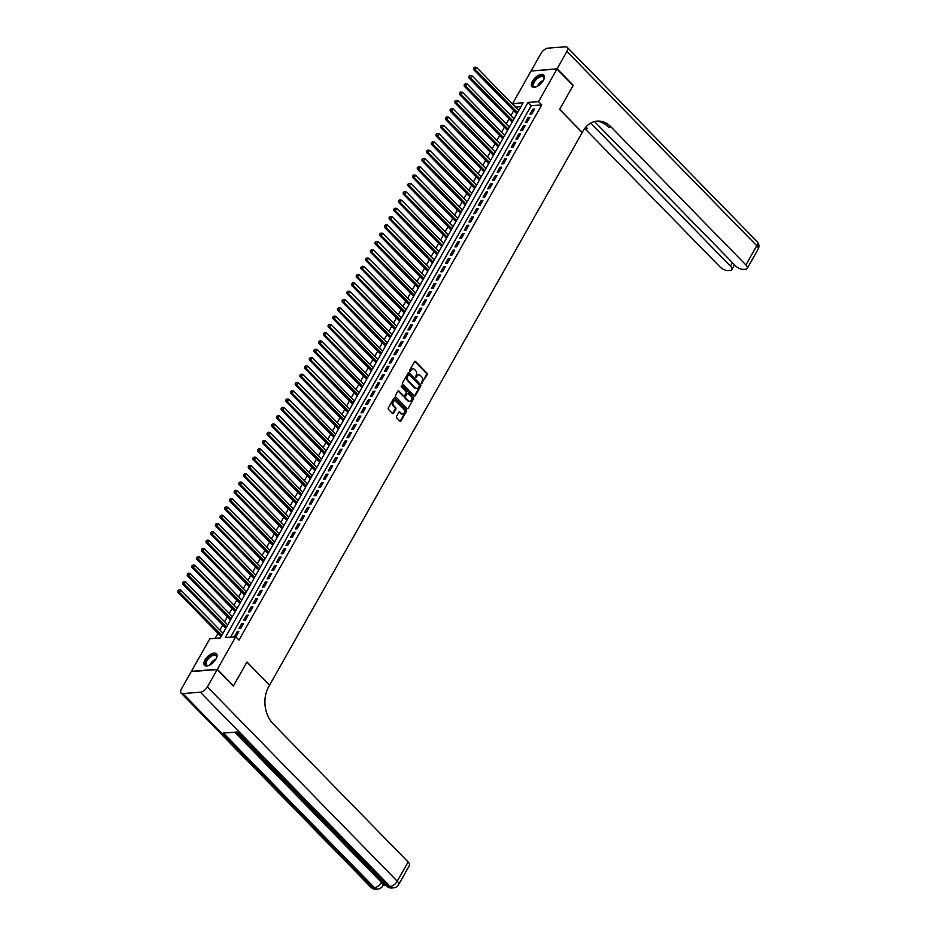 <?xml version="1.0" encoding="UTF-8"?>
<svg xmlns="http://www.w3.org/2000/svg" width="936" height="936" viewBox="0 0 936 936"><rect width="100%" height="100%" fill="white"/><g stroke="black" fill="none" stroke-linecap="round" stroke-linejoin="round"><path stroke-width="1.4" d="M421.539 383.421L427.202 374.657A1.041 0.784 85.7 0 0 427.027 373.195L415.619 361.518A1.041 0.784 85.7 0 0 414.519 361.682L409.629 370.34L410.12 371.522L411.15 370.118A3.334 2.504 85.7 0 1 412.916 368.878A3.334 2.504 85.7 0 1 414.648 369.591L415.596 370.562A3.334 2.504 85.7 0 1 416.157 375.242L415.642 377.395L417.035 376.155A3.334 2.504 85.7 0 1 418.813 374.903A3.334 2.504 85.7 0 1 420.545 375.628L421.492 376.6A3.334 2.504 85.7 0 1 422.054 381.28L421.598 383.362L426.5 374.704A1.041 0.784 85.7 0 0 426.325 373.242L414.917 361.565A1.041 0.784 85.7 0 0 414.73 361.425M409.757 371.37L411.15 370.118M415.654 377.407L417.035 376.155M205.007 659.95A8.284 4.083 135.7 0 1 210.939 654.124A8.284 4.083 135.7 0 1 216.403 653.737A8.284 4.083 135.7 0 1 215.935 659.12A8.284 4.083 135.7 0 1 210.015 664.946A8.284 4.083 135.7 0 1 204.551 665.32A8.284 4.083 135.7 0 1 205.007 659.95M532.432 81.233A8.284 4.083 135.7 0 1 538.364 75.406A8.284 4.083 135.7 0 1 543.816 75.032A8.284 4.083 135.7 0 1 543.36 80.402A8.284 4.083 135.7 0 1 537.428 86.229A8.284 4.083 135.7 0 1 531.976 86.615A8.284 4.083 135.7 0 1 532.432 81.233M396.536 416.38A1.041 0.784 85.7 0 0 396.712 417.842L399.906 421.118A1.041 0.784 85.7 0 0 401.006 420.954L406.446 411.337A1.041 0.784 85.7 0 0 406.271 409.874L394.852 398.209A1.041 0.784 85.7 0 0 393.763 398.373L388.323 407.979A1.041 0.784 85.7 0 0 388.498 409.441L392.36 413.396A1.041 0.784 85.7 0 0 393.459 413.232L395.788 409.126A1.041 0.784 85.7 0 0 395.612 407.663L393.693 405.697A2.785 2.094 85.7 0 1 392.909 402.679A2.785 2.094 85.7 0 1 394.711 400.737A2.785 2.094 85.7 0 1 396.162 401.333L403.673 409.02A2.785 2.094 85.7 0 1 404.469 412.051A2.785 2.094 85.7 0 1 402.655 413.981A2.785 2.094 85.7 0 1 401.205 413.384L399.953 412.097A1.041 0.784 85.7 0 0 398.865 412.261L396.536 416.38M556.955 69.053L573.101 85.574L559.599 109.418L582.204 132.549L269.58 685.129L246.975 661.998L233.474 685.854L217.327 669.334L191.412 671.299L209.839 638.738L220.346 637.942L523.119 102.784L512.612 103.58L531.04 71.019L556.955 69.053L538.528 101.614L528.021 102.41L225.248 637.568L235.755 636.761L217.327 669.334M235.755 636.761L238.984 640.072L541.757 104.914L538.528 101.614M414.238 395.788A1.041 0.784 85.7 0 0 415.338 395.624L420.767 386.018A1.041 0.784 85.7 0 0 420.592 384.556L409.184 372.879A1.041 0.784 85.7 0 0 408.096 373.043L402.655 382.649A1.041 0.784 85.7 0 0 402.831 384.111L414.238 395.788M413.607 398.677L408.166 408.283A1.041 0.784 85.7 0 1 407.078 408.459L395.659 396.782A1.041 0.784 85.7 0 1 395.495 395.32L397.812 391.201A1.041 0.784 85.7 0 1 398.911 391.037L403.545 395.776A1.041 0.784 85.7 0 0 404.633 395.612L406.177 392.874A1.041 0.784 85.7 0 0 406.002 391.412L401.181 386.486L401.836 385.351L413.431 397.215A1.041 0.784 85.7 0 1 413.607 398.677L408.166 408.283M221.083 636.468L220.358 637.907M225.775 628.173L225.049 629.612M230.467 619.878L229.753 621.317M235.17 611.582L234.445 613.022M239.862 603.275L239.136 604.726M244.553 594.98L243.828 596.431M249.245 586.685L248.531 588.136M253.937 578.389L253.223 579.829M258.64 570.094L257.915 571.533M263.332 561.799L262.606 563.238M268.024 553.504L267.298 554.943M272.715 545.197L272.002 546.647M277.407 536.901L276.693 538.352M282.11 528.606L281.385 530.057M286.802 520.311L286.077 521.75M291.494 512.015L290.768 513.454M296.185 503.72L295.472 505.159M300.889 495.425L300.163 496.864M305.581 487.118L304.855 488.569M310.272 478.822L309.547 480.273M314.964 470.527L314.239 471.978M319.656 462.232L318.942 463.683M324.359 453.937L323.634 455.376M329.051 445.641L328.325 447.08M333.743 437.346L333.017 438.785M338.434 429.051L337.72 430.49M343.126 420.744L342.412 422.195M347.829 412.448L347.104 413.899M352.521 404.153L351.796 405.604M357.213 395.858L356.487 397.297M361.904 387.562L361.191 389.002M366.596 379.267L365.882 380.706M371.3 370.972L370.574 372.411M375.991 362.665L375.266 364.116M380.683 354.37L379.957 355.82M385.375 346.074L384.661 347.525M390.078 337.779L389.353 339.218M394.77 329.484L394.044 330.923M399.461 321.188L398.736 322.627M404.153 312.893L403.428 314.332M408.845 304.586L408.131 306.037M413.548 296.291L412.823 297.742M418.24 287.995L417.514 289.446M422.932 279.7L422.206 281.139M427.623 271.405L426.91 272.844M432.315 263.11L431.601 264.549M437.018 254.814L436.293 256.253M441.71 246.507L440.985 247.958M446.402 238.212L445.676 239.663M451.094 229.917L450.38 231.367M455.797 221.621L455.071 223.06M460.489 213.326L459.763 214.765M465.18 205.031L464.455 206.47M469.872 196.736L469.147 198.175M474.564 188.429L473.85 189.879M479.267 180.133L478.542 181.584M483.959 171.838L483.233 173.289M488.65 163.543L487.925 164.993M493.342 155.247L492.628 156.686M498.034 146.952L497.32 148.391M502.737 138.657L502.012 140.096M507.429 130.361L506.704 131.8M512.121 122.054L511.395 123.505M531.753 114.016L534.573 109.032L532.818 109.173L529.998 114.145L531.753 114.016M527.062 122.312L529.87 117.339L528.126 117.468L525.307 122.441L527.062 122.312M522.358 130.607L525.178 125.635L523.423 125.763L520.615 130.748L522.358 130.607M517.666 138.902L520.486 133.93L518.731 134.059L515.923 139.043L517.666 138.902M512.975 147.198L515.794 142.225L514.039 142.354L511.22 147.338L512.975 147.198M508.283 155.505L511.091 150.52L509.348 150.661L506.528 155.633L508.283 155.505M503.591 163.8L506.399 158.816L504.656 158.956L501.836 163.929L503.591 163.8M498.888 172.095L501.708 167.111L499.953 167.251L497.145 172.224L498.888 172.095M494.196 180.391L497.016 175.418L495.261 175.547L492.441 180.519L494.196 180.391M489.505 188.686L492.324 183.713L490.569 183.842L487.75 188.826L489.505 188.686M484.813 196.981L487.621 192.009L485.878 192.137L483.058 197.122L484.813 196.981M480.11 205.276L482.929 200.304L481.186 200.433L478.366 205.417L480.11 205.276M475.418 213.583L478.237 208.599L476.482 208.728L473.675 213.712L475.418 213.583M470.726 221.879L473.546 216.895L471.791 217.035L468.971 222.007L470.726 221.879M466.034 230.174L468.854 225.19L467.099 225.33L464.279 230.303L466.034 230.174M461.343 238.469L464.151 233.497L462.407 233.626L459.588 238.598L461.343 238.469M456.639 246.765L459.459 241.792L457.704 241.921L454.896 246.905L456.639 246.765M451.948 255.06L454.767 250.087L453.012 250.216L450.204 255.2L451.948 255.06M447.256 263.355L450.076 258.383L448.321 258.511L445.501 263.496L447.256 263.355M442.564 271.662L445.372 266.678L443.629 266.807L440.809 271.791L442.564 271.662M437.872 279.958L440.68 274.973L438.937 275.114L436.117 280.086L437.872 279.958M433.169 288.253L435.989 283.269L434.234 283.409L431.426 288.382L433.169 288.253M428.477 296.548L431.297 291.564L429.542 291.704L426.722 296.677L428.477 296.548M423.786 304.844L426.605 299.871L424.85 300L422.031 304.972L423.786 304.844M419.094 313.139L421.902 308.166L420.159 308.295L417.339 313.279L419.094 313.139M414.391 321.434L417.21 316.462L415.467 316.59L412.647 321.575L414.391 321.434M409.699 329.741L412.519 324.757L410.764 324.886L407.956 329.87L409.699 329.741M405.007 338.036L407.827 333.052L406.072 333.193L403.252 338.165L405.007 338.036M400.315 346.332L403.135 341.347L401.38 341.488L398.56 346.46L400.315 346.332M395.624 354.627L398.432 349.643L396.688 349.783L393.869 354.756L395.624 354.627M390.92 362.922L393.74 357.95L391.997 358.079L389.177 363.051L390.92 362.922M386.229 371.218L389.048 366.245L387.293 366.374L384.485 371.358L386.229 371.218M381.537 379.513L384.357 374.54L382.602 374.669L379.782 379.653L381.537 379.513M376.845 387.82L379.665 382.836L377.91 382.964L375.09 387.949L376.845 387.82M372.154 396.115L374.962 391.131L373.218 391.271L370.399 396.244L372.154 396.115M367.45 404.41L370.27 399.426L368.515 399.567L365.707 404.539L367.45 404.41M362.758 412.706L365.578 407.722L363.823 407.862L361.015 412.834L362.758 412.706M358.067 421.001L360.886 416.029L359.131 416.157L356.312 421.13L358.067 421.001M353.375 429.296L356.183 424.324L354.44 424.453L351.62 429.437L353.375 429.296M348.683 437.592L351.491 432.619L349.748 432.748L346.928 437.732L348.683 437.592M343.98 445.887L346.8 440.914L345.045 441.043L342.237 446.027L343.98 445.887M339.288 454.194L342.108 449.21L340.353 449.35L337.533 454.323L339.288 454.194M334.597 462.489L337.416 457.505L335.661 457.645L332.842 462.618L334.597 462.489M329.905 470.785L332.713 465.8L330.97 465.941L328.15 470.913L329.905 470.785M325.201 479.08L328.021 474.107L326.278 474.236L323.458 479.209L325.201 479.08M320.51 487.375L323.329 482.403L321.575 482.531L318.766 487.516L320.51 487.375M315.818 495.67L318.638 490.698L316.883 490.827L314.063 495.811L315.818 495.67M311.126 503.966L313.946 498.993L312.191 499.122L309.371 504.106L311.126 503.966M306.435 512.273L309.243 507.289L307.499 507.417L304.68 512.401L306.435 512.273M301.731 520.568L304.551 515.584L302.808 515.724L299.988 520.697L301.731 520.568M297.04 528.863L299.859 523.879L298.104 524.02L295.296 528.992L297.04 528.863M292.348 537.159L295.168 532.186L293.413 532.315L290.593 537.287L292.348 537.159M287.656 545.454L290.476 540.481L288.721 540.61L285.901 545.594L287.656 545.454M282.964 553.749L285.772 548.777L284.029 548.905L281.209 553.89L282.964 553.749M278.261 562.045L281.081 557.072L279.326 557.201L276.518 562.185L278.261 562.045M273.569 570.352L276.389 565.367L274.634 565.496L271.826 570.48L273.569 570.352M268.878 578.647L271.697 573.663L269.942 573.803L267.123 578.776L268.878 578.647M264.186 586.942L266.994 581.958L265.251 582.098L262.431 587.071L264.186 586.942M259.494 595.237L262.302 590.253L260.559 590.394L257.739 595.366L259.494 595.237M254.791 603.533L257.611 598.56L255.856 598.689L253.048 603.673L254.791 603.533M250.099 611.828L252.919 606.856L251.164 606.984L248.344 611.968L250.099 611.828M245.407 620.123L248.227 615.151L246.472 615.28L243.652 620.264L245.407 620.123M240.716 628.43L243.524 623.446L241.78 623.575L238.961 628.559L240.716 628.43M541.757 104.914L531.25 105.721L230.572 637.159M237.089 631.882L234.269 636.854L236.012 636.726L238.832 631.741L237.089 631.882L238.142 632.958M521.024 106.493L515.596 107.324M513.735 110.612L510.904 115.619M509.044 118.907L506.212 123.915M504.352 127.202L501.52 132.21M499.66 135.509L496.829 140.505M494.957 143.805L492.125 148.801M490.265 152.1L487.434 157.096M485.573 160.395L482.742 165.403M480.882 168.691L478.05 173.698M476.19 176.986L473.359 181.994M471.487 185.281L468.655 190.289M466.795 193.588L463.964 198.584M462.103 201.883L459.272 206.879M457.411 210.179L454.58 215.175M452.708 218.474L449.888 223.482M448.016 226.769L445.185 231.777M443.325 235.065L440.493 240.072M438.633 243.36L435.802 248.368M433.941 251.655L431.11 256.663M429.238 259.962L426.406 264.958M424.546 268.258L421.715 273.253M419.854 276.553L417.023 281.56M415.163 284.848L412.331 289.856M410.471 293.144L407.64 298.151M405.768 301.439L402.936 306.446M401.076 309.734L398.245 314.742M396.384 318.041L393.553 323.037M391.693 326.336L388.861 331.332M387.001 334.632L384.17 339.639M382.297 342.927L379.466 347.935M377.606 351.222L374.774 356.23M372.914 359.518L370.083 364.525M368.222 367.813L365.391 372.82M363.519 376.12L360.699 381.116M358.827 384.415L355.996 389.411M354.136 392.71L351.304 397.718M349.444 401.006L346.612 406.013M344.752 409.301L341.921 414.309M340.049 417.596L337.217 422.604M335.357 425.892L332.526 430.899M330.665 434.199L327.834 439.195M325.974 442.494L323.142 447.49M321.282 450.789L318.451 455.785M316.579 459.085L313.747 464.092M311.887 467.38L309.055 472.387M307.195 475.675L304.364 480.683M302.503 483.97L299.672 488.978M297.812 492.277L294.98 497.273M293.108 500.573L290.277 505.569M288.417 508.868L285.585 513.864M283.725 517.163L280.894 522.171M279.033 525.459L276.202 530.466M274.33 533.754L271.498 538.762M269.638 542.049L266.807 547.057M264.946 550.345L262.115 555.352M260.255 558.652L257.423 563.647M255.563 566.947L252.732 571.943M250.86 575.242L248.028 580.25M246.168 583.537L243.337 588.545M241.476 591.833L238.645 596.84M236.785 600.128L233.953 605.136M232.093 608.423L229.261 613.431M227.389 616.73L224.558 621.726M222.698 625.026L219.866 630.022M218.006 633.321L215.175 638.329M516.812 113.759L516.099 115.21M515.841 106.891L512.612 103.58M531.25 105.721L528.021 102.41M532.818 109.173L533.883 110.261M528.126 117.468L529.179 118.556M523.423 125.763L524.488 126.851M518.731 134.059L519.796 135.147M514.039 142.354L515.104 143.442M509.348 150.661L510.412 151.737M504.656 158.956L505.709 160.033M499.953 167.251L501.017 168.34M495.261 175.547L496.326 176.635M490.569 183.842L491.634 184.93M485.878 192.137L486.931 193.225M481.186 200.433L482.239 201.521M476.482 208.728L477.547 209.816M471.791 217.035L472.855 218.111M467.099 225.33L468.164 226.418M462.407 233.626L463.46 234.714M457.704 241.921L458.769 243.009M453.012 250.216L454.077 251.304M448.321 258.511L449.385 259.6M443.629 266.807L444.694 267.895M438.937 275.114L439.99 276.19M434.234 283.409L435.298 284.497M429.542 291.704L430.607 292.792M424.85 300L425.915 301.088M420.159 308.295L421.212 309.383M415.467 316.59L416.52 317.678M410.764 324.886L411.828 325.974M406.072 333.193L407.137 334.269M401.38 341.488L402.445 342.576M396.688 349.783L397.741 350.871M391.997 358.079L393.05 359.167M387.293 366.374L388.358 367.462M382.602 374.669L383.666 375.757M377.91 382.964L378.975 384.052M373.218 391.271L374.271 392.348M368.515 399.567L369.58 400.643M363.823 407.862L364.888 408.95M359.131 416.157L360.196 417.245M354.44 424.453L355.505 425.541M349.748 432.748L350.801 433.836M345.045 441.043L346.109 442.131M340.353 449.35L341.418 450.427M335.661 457.645L336.726 458.722M330.97 465.941L332.023 467.029M326.278 474.236L327.331 475.324M321.575 482.531L322.639 483.62M316.883 490.827L317.947 491.915M312.191 499.122L313.256 500.21M307.499 507.417L308.552 508.505M302.808 515.724L303.861 516.801M298.104 524.02L299.169 525.108M293.413 532.315L294.477 533.403M288.721 540.61L289.786 541.698M284.029 548.905L285.082 549.994M279.326 557.201L280.39 558.289M274.634 565.496L275.699 566.584M269.942 573.803L271.007 574.88M265.251 582.098L266.315 583.186M260.559 590.394L261.612 591.482M255.856 598.689L256.92 599.777M251.164 606.984L252.229 608.072M246.472 615.28L247.537 616.368M241.78 623.575L242.833 624.663M418.474 374.962A3.334 2.504 85.7 0 0 418.111 374.962A3.334 2.504 85.7 0 0 416.344 376.214M412.577 368.936A3.334 2.504 85.7 0 0 412.226 368.924A3.334 2.504 85.7 0 0 410.448 370.176M414.426 395.928A1.041 0.784 85.7 0 0 414.636 395.682L420.065 386.065A1.041 0.784 85.7 0 0 419.901 384.602L408.482 372.926A1.041 0.784 85.7 0 0 408.307 372.785M419.375 386.006L419.258 384.977L409.243 374.728L407.803 376.026A3.334 2.504 85.7 0 0 408.353 380.706L415.21 387.715A3.334 2.504 85.7 0 0 416.93 388.428A3.334 2.504 85.7 0 0 418.708 387.188L419.375 386.006M416.578 388.428A3.334 2.504 85.7 0 1 416.227 388.487A3.334 2.504 85.7 0 1 414.508 387.761L407.663 380.765A3.334 2.504 85.7 0 1 407.101 376.085L407.768 374.903M403.72 395.916A1.041 0.784 85.7 0 1 402.843 395.823L398.209 391.096A1.041 0.784 85.7 0 0 398.034 390.955M401.836 385.351L413.431 397.215M408.342 400.69A2.785 2.094 85.7 0 0 409.781 401.287A2.785 2.094 85.7 0 0 411.594 399.356A2.785 2.094 85.7 0 0 410.81 396.326L408.154 393.623A1.041 0.784 85.7 0 0 407.066 393.787L405.522 396.513A1.041 0.784 85.7 0 0 405.697 397.975L408.342 400.69L407.64 400.737A2.785 2.094 85.7 0 0 409.09 401.345A2.785 2.094 85.7 0 0 409.43 401.275M407.277 393.529A1.041 0.784 85.7 0 0 406.364 393.845L407.066 393.787M407.64 400.737L404.995 398.034A1.041 0.784 85.7 0 1 404.82 396.571L406.364 393.845M412.905 398.736A1.041 0.784 85.7 0 0 412.729 397.274M402.305 413.969A2.785 2.094 85.7 0 1 401.953 414.04A2.785 2.094 85.7 0 1 400.503 413.431L399.251 412.156A1.041 0.784 85.7 0 0 399.075 412.015M394.372 400.807A2.785 2.094 85.7 0 0 394.021 400.795A2.785 2.094 85.7 0 0 392.207 402.726A2.785 2.094 85.7 0 0 392.991 405.744L393.693 405.697M392.547 413.536A1.041 0.784 85.7 0 0 392.757 413.291L395.086 409.172A1.041 0.784 85.7 0 0 394.91 407.71L392.991 405.744M400.093 421.258A1.041 0.784 85.7 0 0 400.304 421.001L405.744 411.395A1.041 0.784 85.7 0 0 405.569 409.933L394.161 398.256A1.041 0.784 85.7 0 0 393.974 398.116M518.743 110.53L476.529 67.345L475.359 69.416L473.604 69.556L516.871 113.829M474.341 67.977L474.821 67.146L473.651 68.035L517.561 112.601M474.821 67.146L476.529 67.345M473.604 69.556L473.651 68.035M536.457 86.697A7.172 3.533 135.7 0 1 535.591 86.908A7.172 3.533 135.7 0 1 532.736 84.462A7.172 3.533 135.7 0 1 538.797 76.682A7.172 3.533 135.7 0 1 544.085 78.238A7.172 3.533 135.7 0 1 544.038 78.647A7.172 3.533 135.7 0 1 543.804 79.513M543.98 78.928A6.634 3.276 -44.3 0 0 543.991 78.799A6.634 3.276 -44.3 0 0 543.477 77.044A6.634 3.276 -44.3 0 0 537.732 78.238A6.634 3.276 -44.3 0 0 533.473 84.556A6.634 3.276 -44.3 0 0 533.988 86.323A6.634 3.276 -44.3 0 0 535.86 86.861M544.132 75.442A8.225 4.06 -44.3 0 0 536.995 77.208A8.225 4.06 -44.3 0 0 531.894 84.919A8.225 4.06 -44.3 0 0 532.373 86.931M209.032 665.414A7.172 3.533 135.7 0 1 208.166 665.625A7.172 3.533 135.7 0 1 205.312 663.168A7.172 3.533 135.7 0 1 211.372 655.387A7.172 3.533 135.7 0 1 216.672 656.943A7.172 3.533 135.7 0 1 216.614 657.365A7.172 3.533 135.7 0 1 216.391 658.23M216.555 657.634A6.634 3.276 -44.3 0 0 216.567 657.505A6.634 3.276 -44.3 0 0 216.064 655.75A6.634 3.276 -44.3 0 0 210.319 656.943A6.634 3.276 -44.3 0 0 206.06 663.273A6.634 3.276 -44.3 0 0 206.564 665.028A6.634 3.276 -44.3 0 0 208.447 665.566M216.707 654.159A8.225 4.06 -44.3 0 0 209.57 655.925A8.225 4.06 -44.3 0 0 204.469 663.636A8.225 4.06 -44.3 0 0 204.961 665.636M557.095 68.796L573.241 85.316L559.646 109.337L582.25 132.467L583.046 131.052A26.547 19.913 -94.3 0 1 597.18 121.107A26.547 19.913 -94.3 0 1 610.939 126.84L745.91 264.946L756.779 245.735L566.9 51.457L557.095 68.796L531.402 70.996M590.698 123.107L730.466 266.116A6.377 2.808 -150.5 0 1 731.812 269.568A6.377 2.808 -150.5 0 1 730.15 270.399L728.079 270.551A6.377 2.808 -150.5 0 1 720.006 266.912L585.023 128.805A26.547 19.913 -94.3 0 0 584.719 128.501M585.877 127.074A26.547 19.913 -94.3 0 1 587.539 128.618L585.948 126.98M566.9 51.457A6.377 3.136 -44.3 0 0 567.263 47.327A6.377 3.136 -44.3 0 0 565.519 46.8L548.016 48.134A6.377 3.136 -44.3 0 0 540.996 53.434L531.18 70.773M594.524 121.551L735.439 265.742A6.377 2.808 -150.5 0 0 743.523 269.381L745.582 269.229A6.377 2.808 -150.5 0 0 747.256 268.398A6.377 2.808 -150.5 0 0 745.91 264.946M595.928 121.247A26.547 19.913 -94.3 0 1 608.412 127.027L610.939 126.84M383.304 882.589A6.377 2.808 29.5 0 1 383.549 884.602L382.836 885.854A6.377 2.808 -150.5 0 0 381.502 882.391L382.087 881.338M383.128 885.339L385.796 885.14M217.187 669.579L191.272 671.545L181.467 688.896A6.377 3.136 -44.3 0 0 181.116 693.026A6.377 3.136 -44.3 0 0 182.848 693.553L200.362 692.219A6.377 3.136 -44.3 0 0 207.382 686.919L217.187 669.579L233.333 686.1L246.928 662.08L269.533 685.21L268.726 686.615A26.547 19.913 85.7 0 0 273.136 723.879L408.119 861.986A6.377 2.808 29.5 0 1 409.465 865.449L398.596 884.649A6.377 2.808 -150.5 0 0 397.25 881.197L408.119 861.986M207.382 686.919L397.25 881.197A6.377 3.136 135.7 0 1 390.23 886.497L388.487 886.626L237.358 731.999L223.353 733.063L374.482 887.691L372.727 887.819A6.377 3.136 135.7 0 1 370.984 887.305L181.116 693.026M314.508 812.191L313.794 811.465M514.039 118.825L471.838 75.641L470.668 77.723L468.913 77.852L512.179 122.125M469.65 76.272L470.118 75.442L468.948 76.331L512.87 120.896M470.118 75.442L471.838 75.641M468.913 77.852L468.948 76.331M509.348 127.12L467.146 83.936L465.976 86.018L464.221 86.147L507.487 130.42M464.958 84.579L465.426 83.749L464.256 84.626L508.178 129.203M465.426 83.749L467.146 83.936M464.221 86.147L464.256 84.626M504.656 135.416L462.454 92.243L461.272 94.314L459.529 94.442L502.796 138.715M460.266 92.875L460.734 92.044L459.564 92.921L503.486 137.498M460.734 92.044L462.454 92.243M459.529 94.442L459.564 92.921M499.964 143.723L457.751 100.538L456.581 102.609L454.837 102.738L498.104 147.011M455.575 101.17L456.043 100.339L454.873 101.217L498.794 145.794M456.043 100.339L457.751 100.538M454.837 102.738L454.873 101.217M495.273 152.018L453.059 108.833L451.889 110.904L450.134 111.045L493.401 155.306M450.871 109.465L451.351 108.634L450.181 109.512L494.091 154.089M451.351 108.634L453.059 108.833M450.134 111.045L450.181 109.512M490.569 160.313L448.367 117.129L447.197 119.2L445.442 119.34L488.709 163.601M446.18 117.76L446.647 116.93L445.477 117.819L489.399 162.384M446.647 116.93L448.367 117.129M445.442 119.34L445.477 117.819M485.878 168.609L443.676 125.424L442.506 127.495L440.751 127.635L484.017 171.896M441.488 126.056L441.956 125.225L440.786 126.114L484.708 170.68M441.956 125.225L443.676 125.424M440.751 127.635L440.786 126.114M481.186 176.904L438.984 133.719L437.802 135.802L436.059 135.931L479.326 180.203M436.796 134.351L437.264 133.52L436.094 134.41L480.016 178.975M437.264 133.52L438.984 133.719M436.059 135.931L436.094 134.41M476.494 185.199L434.281 142.015L433.111 144.097L431.356 144.226L474.634 188.499M432.104 142.646L432.572 141.827L431.402 142.705L475.312 187.282M432.572 141.827L434.281 142.015M431.356 144.226L431.402 142.705M471.802 193.495L429.589 150.322L428.419 152.392L426.664 152.521L469.93 196.794M427.401 150.953L427.869 150.123L426.711 151L470.621 195.577M427.869 150.123L429.589 150.322M426.664 152.521L426.711 151M467.099 201.802L424.897 158.617L423.727 160.688L421.972 160.816L465.239 205.089M422.709 159.249L423.177 158.418L422.007 159.296L465.929 203.872M423.177 158.418L424.897 158.617M421.972 160.816L422.007 159.296M462.407 210.097L420.205 166.912L419.035 168.983L417.28 169.112L460.547 213.385M418.018 167.544L418.486 166.713L417.316 167.591L461.237 212.168M418.486 166.713L420.205 166.912M417.28 169.112L417.316 167.591M457.716 218.392L415.514 175.207L414.332 177.278L412.589 177.419L455.855 221.68M413.326 175.839L413.794 175.009L412.624 175.898L456.546 220.463M413.794 175.009L415.514 175.207M412.589 177.419L412.624 175.898M453.024 226.688L410.81 183.503L409.64 185.574L407.885 185.714L451.152 229.975M408.634 184.135L409.102 183.304L407.932 184.193L451.842 228.758M409.102 183.304L410.81 183.503M407.885 185.714L407.932 184.193M448.321 234.983L406.119 191.798L404.949 193.881L403.194 194.009L446.46 238.282M403.931 192.43L404.399 191.599L403.229 192.488L447.151 237.054M404.399 191.599L406.119 191.798M403.194 194.009L403.229 192.488M443.629 243.278L401.427 200.093L400.257 202.176L398.502 202.305L441.769 246.577M399.239 200.725L399.707 199.906L398.537 200.784L442.459 245.361M399.707 199.906L401.427 200.093M398.502 202.305L398.537 200.784M438.937 251.573L396.735 208.4L395.554 210.471L393.81 210.6L437.077 254.873M394.547 209.032L395.015 208.201L393.845 209.079L437.767 253.656M395.015 208.201L396.735 208.4M393.81 210.6L393.845 209.079M434.245 259.88L392.044 216.696L390.862 218.767L389.119 218.895L432.385 263.168M389.856 217.327L390.324 216.497L389.154 217.374L433.075 261.951M390.324 216.497L392.044 216.696M389.119 218.895L389.154 217.374M429.554 268.176L387.34 224.991L386.17 227.062L384.415 227.191L427.682 271.463M385.152 225.623L385.632 224.792L384.462 225.67L428.372 270.247M385.632 224.792L387.34 224.991M384.415 227.191L384.462 225.67M424.85 276.471L382.649 233.286L381.478 235.357L379.724 235.498L422.99 279.759M380.461 233.918L380.929 233.087L379.759 233.977L423.68 278.542M380.929 233.087L382.649 233.286M379.724 235.498L379.759 233.977M420.159 284.766L377.957 241.582L376.787 243.652L375.032 243.793L418.298 288.054M375.769 242.213L376.237 241.383L375.067 242.272L418.989 286.837M376.237 241.383L377.957 241.582M375.032 243.793L375.067 242.272M415.467 293.062L373.265 249.877L372.083 251.948L370.34 252.088L413.607 296.361M371.077 250.509L371.545 249.678L370.375 250.567L414.297 295.132M371.545 249.678L373.265 249.877M370.34 252.088L370.375 250.567M410.775 301.357L368.562 258.172L367.392 260.255L365.648 260.383L408.915 304.656M366.385 258.804L366.853 257.985L365.683 258.863L409.594 303.44M366.853 257.985L368.562 258.172M365.648 260.383L365.683 258.863M406.084 309.652L363.87 266.467L362.7 268.55L360.945 268.679L404.212 312.952M361.682 267.111L362.162 266.28L360.992 267.158L404.902 311.735M362.162 266.28L363.87 266.467M360.945 268.679L360.992 267.158M401.38 317.959L359.178 274.774L358.008 276.845L356.253 276.974L399.52 321.247M356.99 275.406L357.458 274.576L356.288 275.453L400.21 320.03M357.458 274.576L359.178 274.774M356.253 276.974L356.288 275.453M396.688 326.255L354.487 283.07L353.317 285.141L351.562 285.269L394.828 329.542M352.299 283.702L352.767 282.871L351.597 283.748L395.519 328.325M352.767 282.871L354.487 283.07M351.562 285.269L351.597 283.748M391.997 334.55L349.795 291.365L348.613 293.436L346.87 293.576L390.136 337.837M347.607 291.997L348.075 291.166L346.905 292.055L390.827 336.621M348.075 291.166L349.795 291.365M346.87 293.576L346.905 292.055M387.305 342.845L345.091 299.66L343.921 301.731L342.166 301.872L385.433 346.133M342.915 300.292L343.383 299.461L342.213 300.351L386.123 344.916M343.383 299.461L345.091 299.66M342.166 301.872L342.213 300.351M382.613 351.14L340.4 307.956L339.23 310.027L337.475 310.167L380.741 354.44M338.212 308.587L338.68 307.757L337.51 308.646L381.432 353.211M338.68 307.757L340.4 307.956M337.475 310.167L337.51 308.646M377.91 359.436L335.708 316.251L334.538 318.334L332.783 318.462L376.05 362.735M333.52 316.883L333.988 316.064L332.818 316.941L376.74 361.518M333.988 316.064L335.708 316.251M332.783 318.462L332.818 316.941M373.218 367.731L331.016 324.546L329.835 326.629L328.091 326.758L371.358 371.03M328.829 325.19L329.296 324.359L328.126 325.237L372.048 369.814M329.296 324.359L331.016 324.546M328.091 326.758L328.126 325.237M368.527 376.026L326.325 332.853L325.143 334.924L323.4 335.053L366.666 379.326M324.137 333.485L324.605 332.654L323.435 333.532L367.357 378.109M324.605 332.654L326.325 332.853M323.4 335.053L323.435 333.532M363.835 384.333L321.621 341.149L320.451 343.219L318.696 343.348L361.963 387.621M319.433 341.78L319.913 340.95L318.743 341.827L362.653 386.404M319.913 340.95L321.621 341.149M318.696 343.348L318.743 341.827M359.131 392.629L316.93 349.444L315.76 351.515L314.005 351.655L357.271 395.916M314.742 350.076L315.21 349.245L314.04 350.134L357.961 394.7M315.21 349.245L316.93 349.444M314.005 351.655L314.04 350.134M354.44 400.924L312.238 357.739L311.068 359.81L309.313 359.95L352.579 404.212M310.05 358.371L310.518 357.54L309.348 358.43L353.27 402.995M310.518 357.54L312.238 357.739M309.313 359.95L309.348 358.43M349.748 409.219L307.546 366.034L306.365 368.105L304.621 368.246L347.888 412.519M305.358 366.666L305.826 365.836L304.656 366.725L348.578 411.29M305.826 365.836L307.546 366.034M304.621 368.246L304.656 366.725M345.056 417.514L302.855 374.33L301.673 376.412L299.93 376.541L343.196 420.814M300.667 374.962L301.135 374.131L299.965 375.02L343.886 419.585M301.135 374.131L302.855 374.33M299.93 376.541L299.965 375.02M340.365 425.81L298.151 382.625L296.981 384.708L295.226 384.836L338.493 429.109M295.963 383.269L296.443 382.438L295.273 383.315L339.183 427.892M296.443 382.438L298.151 382.625M295.226 384.836L295.273 383.315M335.661 434.105L293.459 390.932L292.289 393.003L290.534 393.132L333.801 437.404M291.271 391.564L291.739 390.733L290.569 391.611L334.491 436.188M291.739 390.733L293.459 390.932M290.534 393.132L290.569 391.611M330.97 442.412L288.768 399.227L287.598 401.298L285.843 401.427L329.109 445.7M286.58 399.859L287.048 399.029L285.878 399.906L329.8 444.483M287.048 399.029L288.768 399.227M285.843 401.427L285.878 399.906M326.278 450.707L284.076 407.523L282.894 409.594L281.151 409.734L324.418 453.995M281.888 408.154L282.356 407.324L281.186 408.201L325.108 452.778M282.356 407.324L284.076 407.523M281.151 409.734L281.186 408.201M321.586 459.003L279.373 415.818L278.203 417.889L276.459 418.029L319.726 462.29M277.196 416.45L277.664 415.619L276.494 416.508L320.404 461.074M277.664 415.619L279.373 415.818M276.459 418.029L276.494 416.508M316.894 467.298L274.681 424.113L273.511 426.184L271.756 426.325L315.022 470.586M272.493 424.745L272.961 423.914L271.803 424.804L315.713 469.369M272.961 423.914L274.681 424.113M271.756 426.325L271.803 424.804M312.191 475.593L269.989 432.409L268.819 434.491L267.064 434.62L310.331 478.893M267.801 433.04L268.269 432.21L267.099 433.099L311.021 477.664M268.269 432.21L269.989 432.409M267.064 434.62L267.099 433.099M307.499 483.889L265.297 440.704L264.127 442.786L262.373 442.915L305.639 487.188M263.11 441.347L263.578 440.517L262.408 441.394L306.329 485.971M263.578 440.517L265.297 440.704M262.373 442.915L262.408 441.394M302.808 492.184L260.606 449.011L259.424 451.082L257.681 451.21L300.947 495.483M258.418 449.643L258.886 448.812L257.716 449.69L301.638 494.266M258.886 448.812L260.606 449.011M257.681 451.21L257.716 449.69M298.116 500.491L255.902 457.306L254.732 459.377L252.977 459.506L296.244 503.779M253.726 457.938L254.194 457.107L253.024 457.985L296.934 502.562M254.194 457.107L255.902 457.306M252.977 459.506L253.024 457.985M293.424 508.786L251.211 465.601L250.041 467.672L248.286 467.801L291.552 512.074M249.023 466.233L249.491 465.403L248.321 466.28L292.243 510.857M249.491 465.403L251.211 465.601M248.286 467.801L248.321 466.28M288.721 517.082L246.519 473.897L245.349 475.968L243.594 476.108L286.861 520.369M244.331 474.529L244.799 473.698L243.629 474.587L287.551 519.152M244.799 473.698L246.519 473.897M243.594 476.108L243.629 474.587M284.029 525.377L241.827 482.192L240.646 484.263L238.902 484.403L282.169 528.664M239.639 482.824L240.107 481.993L238.937 482.882L282.859 527.448M240.107 481.993L241.827 482.192M238.902 484.403L238.937 482.882M279.337 533.672L237.136 490.487L235.954 492.57L234.211 492.699L277.477 536.971M234.948 491.119L235.416 490.288L234.246 491.178L278.167 535.743M235.416 490.288L237.136 490.487M234.211 492.699L234.246 491.178M274.646 541.967L232.432 498.783L231.262 500.865L229.507 500.994L272.774 545.267M230.244 499.414L230.724 498.595L229.554 499.473L273.464 544.05M230.724 498.595L232.432 498.783M229.507 500.994L229.554 499.473M269.942 550.263L227.74 507.09L226.57 509.161L224.815 509.289L268.082 553.562M225.553 507.721L226.021 506.891L224.851 507.768L268.772 552.345M226.021 506.891L227.74 507.09M224.815 509.289L224.851 507.768M265.251 558.57L223.049 515.385L221.879 517.456L220.124 517.585L263.39 561.857M220.861 516.017L221.329 515.186L220.159 516.064L264.081 560.641M221.329 515.186L223.049 515.385M220.124 517.585L220.159 516.064M260.559 566.865L218.357 523.68L217.175 525.751L215.432 525.88L258.699 570.153M216.169 524.312L216.637 523.481L215.467 524.359L259.389 568.936M216.637 523.481L218.357 523.68M215.432 525.88L215.467 524.359M255.867 575.16L213.654 531.976L212.484 534.046L210.74 534.187L254.007 578.448M211.477 532.607L211.945 531.777L210.775 532.666L254.697 577.231M211.945 531.777L213.654 531.976M210.74 534.187L210.775 532.666M251.176 583.456L208.962 540.271L207.792 542.342L206.037 542.482L249.304 586.743M206.774 540.903L207.254 540.072L206.084 540.961L249.994 585.526M207.254 540.072L208.962 540.271M206.037 542.482L206.084 540.961M246.472 591.751L204.27 548.566L203.1 550.649L201.345 550.777L244.612 595.05M202.082 549.198L202.55 548.367L201.38 549.256L245.302 593.822M202.55 548.367L204.27 548.566M201.345 550.777L201.38 549.256M241.78 600.046L199.579 556.861L198.409 558.944L196.654 559.073L239.92 603.346M197.391 557.493L197.859 556.674L196.689 557.552L240.611 602.129M197.859 556.674L199.579 556.861M196.654 559.073L196.689 557.552M237.089 608.341L194.887 565.157L193.705 567.239L191.962 567.368L235.228 611.641M192.699 565.8L193.167 564.97L191.997 565.847L235.919 610.424M193.167 564.97L194.887 565.157M191.962 567.368L191.997 565.847M232.397 616.648L190.184 573.464L189.013 575.535L187.258 575.663L230.537 619.936M188.007 574.096L188.475 573.265L187.305 574.142L231.215 618.719M188.475 573.265L190.184 573.464M187.258 575.663L187.305 574.142M227.705 624.944L185.492 581.759L184.322 583.83L182.567 583.959L225.833 628.231M183.304 582.391L183.772 581.56L182.614 582.438L226.524 627.015M183.772 581.56L185.492 581.759M182.567 583.959L182.614 582.438M223.002 633.239L180.8 590.054L179.63 592.125L177.875 592.266L221.142 636.527M178.612 590.686L179.08 589.855L177.91 590.745L221.832 635.31M179.08 589.855L180.8 590.054M177.875 592.266L177.91 590.745M421.598 383.362L422.3 383.304M409.816 371.3L410.506 371.241M415.701 377.325L416.403 377.278M414.917 361.565L415.619 361.518M426.325 373.242L427.027 373.195M426.5 374.704L427.202 374.657M408.482 372.926L409.184 372.879M419.901 384.602L420.592 384.556M420.065 386.065L420.767 386.018M414.636 395.682L415.338 395.624M407.101 376.085L407.803 376.026M407.663 380.765L408.353 380.706M414.508 387.761L415.21 387.715M398.209 391.096L398.911 391.037M402.843 395.823L403.545 395.776M404.82 396.571L405.522 396.513M404.995 398.034L405.697 397.975M399.251 412.156L399.953 412.097M400.503 413.431L401.205 413.384M394.91 407.71L395.612 407.663M395.086 409.172L395.788 409.126M392.757 413.291L393.459 413.232M394.161 398.256L394.852 398.209M405.569 409.933L406.271 409.874M405.744 411.395L406.446 411.337M400.304 421.001L401.006 420.954M537.299 86.299A6.634 3.276 135.7 0 1 543.383 80.356M542.857 81.21A6.423 3.171 -44.3 0 0 538.177 85.796M209.886 665.005A6.634 3.276 135.7 0 1 215.97 659.061M215.444 659.927A6.423 3.171 -44.3 0 0 210.752 664.501M587.539 128.618L585.023 128.805M730.466 266.116L732.432 262.653M756.779 245.735A6.377 2.808 29.5 0 1 758.125 249.187A6.377 6.377 0 0 0 757.13 241.605A6.377 3.136 135.7 0 1 756.779 245.735M182.848 693.553L372.727 887.819A6.377 4.785 85.7 0 0 376.026 889.2L377.781 889.071A6.377 4.785 -94.3 0 1 374.482 887.691A6.377 3.136 135.7 0 0 381.502 882.391L234.702 732.198M236.211 732.081L386.743 886.099A6.377 3.136 135.7 0 0 388.487 886.626A6.377 4.785 85.7 0 0 391.786 888.007L393.529 887.866A6.377 4.785 -94.3 0 1 390.23 886.497L200.362 692.219M418.111 374.962L418.813 374.903M412.226 368.924L412.916 368.878M408.166 374.622L408.856 374.575M416.227 388.487L416.93 388.428M403.381 396.057L404.083 395.998M409.09 401.345L409.781 401.287M406.914 393.448L407.616 393.401M401.953 414.04L402.655 413.981M394.021 400.795L394.711 400.737M731.812 269.568L734.514 264.794M747.256 268.398L758.125 249.187M757.13 241.605L567.263 47.327M386.743 886.099A6.377 6.377 0 0 0 391.786 888.007M393.529 887.866A6.377 6.377 0 0 0 398.596 884.649M370.984 887.305A6.377 6.377 0 0 0 376.026 889.2M377.781 889.071A6.377 6.377 0 0 0 382.836 885.854"/></g></svg>
